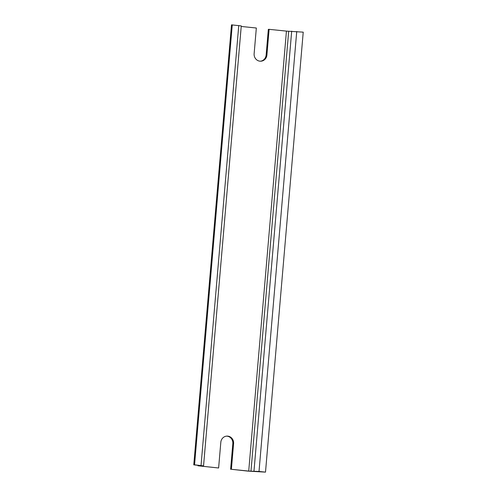 <?xml version="1.0" encoding="UTF-8"?>
<svg xmlns="http://www.w3.org/2000/svg" width="497" height="497" viewBox="0 0 497 497"><rect width="100%" height="100%" fill="white"/><g stroke="black" fill="none" stroke-linecap="round" stroke-linejoin="round"><path stroke-width="0.75" d="M260.366 61.206A6.859 6.411 88.1 0 0 266.131 55.037L266.908 55.012L269.107 29.329L286.44 31.112L303.226 32.15L265.504 472.125L259.018 471.454L296.734 31.485M266.908 55.012A6.859 6.411 -91.9 0 1 260.751 61.206A6.859 6.411 -91.9 0 1 254.135 53.695L256.334 28.012L241.225 26.459M259.018 471.454L248.724 471.081L231.391 469.298L233.59 443.616A6.859 6.411 -91.9 0 0 226.974 436.105A6.859 6.411 -91.9 0 0 220.817 442.305L218.618 467.988L200.167 466.031L203.553 465.875L241.269 25.9L231.496 24.875L193.774 464.85L201.384 465.689L198.253 465.807L198.297 465.316M266.131 55.037L268.337 29.354L269.107 29.329M232.267 24.85L194.551 464.825L203.553 465.875M194.551 464.825L193.774 464.85M218.618 467.988L198.253 465.807M265.504 472.125L247.947 471.113L231.391 469.298M230.614 469.323L232.82 443.641A6.859 6.411 88.1 0 0 226.589 436.13M248.724 471.081L286.44 31.112M250.96 471.231L288.682 31.255M201.037 465.49L238.759 25.515M253.979 471.125L291.696 31.156M232.82 443.641L233.59 443.616M197.999 465.844L198.048 465.291"/></g></svg>

